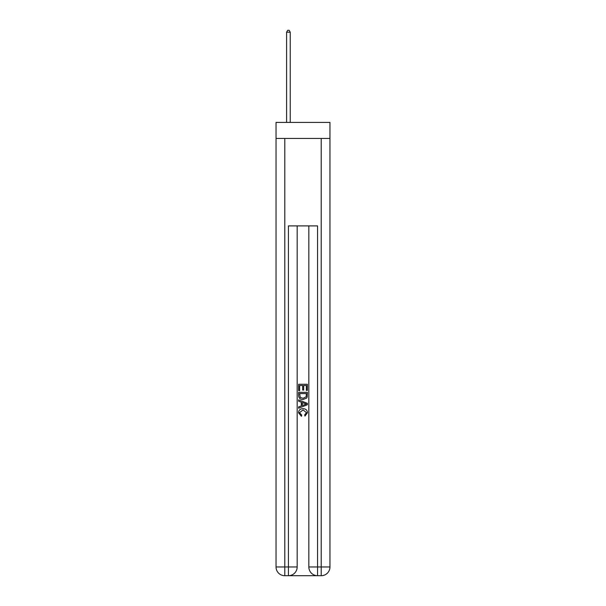 <?xml version="1.0" encoding="UTF-8"?>
<svg xmlns="http://www.w3.org/2000/svg" width="606" height="606" viewBox="0 0 606 606"><rect width="100%" height="100%" fill="white"/><g stroke="black" fill="none" stroke-linecap="round" stroke-linejoin="round"><path stroke-width="0.91" d="M329.967 138.448L329.967 122.412L276.033 122.412L276.033 138.448L329.967 138.448L329.967 566.958L321.218 566.958L321.218 138.448M289.077 575.7L316.923 575.7M317.574 575.7L317.574 566.958L308.833 566.958A8.742 8.742 0 0 0 317.574 575.7L321.218 575.7L321.218 566.958L317.574 566.958L317.574 225.894L288.426 225.894L288.426 566.958L276.033 566.958L276.033 138.448M297.167 225.894L297.167 566.958A8.742 8.742 0 0 1 288.426 575.7L284.782 575.7A8.742 8.742 0 0 1 276.033 566.958M308.833 566.958L308.833 225.894M321.218 575.7A8.742 8.742 0 0 0 329.967 566.958M298.629 390.65L298.629 384.265L307.371 384.265L307.371 390.431L306.363 390.431L306.363 385.492L303.674 385.492L303.674 390.09L302.667 390.09L302.667 385.492L299.637 385.492L299.637 390.65L298.629 390.65M298.629 395.468L298.629 392.332L307.371 392.332L307.25 396.869L306.621 398.142L303.045 399.513C300.25 399.521 298.781 398.172 298.629 395.468M299.637 393.567L300.258 397.438L303.068 398.278L306.181 396.786L306.363 393.567L299.637 393.567M298.629 401.195L298.629 399.884L307.371 403.354L307.371 404.747L298.629 408.217L298.629 406.906L301.318 405.914L301.318 402.187L298.629 401.195M304.75 403.452L302.326 402.558L302.326 405.543L306.363 404.05L304.75 403.452M299.523 412.641L301.712 415.095L301.424 416.33L298.516 412.754C298.75 410.073 300.265 408.717 303.068 408.702C305.75 408.762 307.227 410.103 307.484 412.731L304.939 416.102L304.682 414.868L306.477 412.671L303.068 409.936L299.523 412.641M290.244 122.412L290.244 32.194L286.6 32.194L286.6 122.412M286.6 32.194L287.698 30.3L289.153 30.3L290.244 32.194M284.782 138.448L284.782 575.7M297.167 566.958L288.426 566.958L288.426 575.7"/></g></svg>
